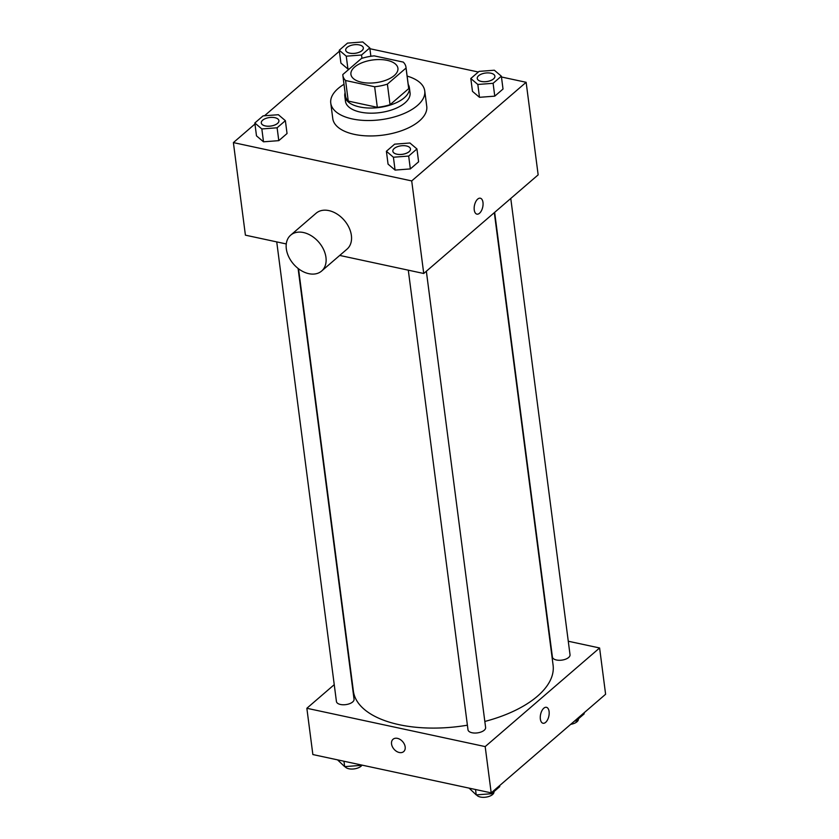 <?xml version="1.0" encoding="UTF-8"?>
<svg xmlns="http://www.w3.org/2000/svg" width="839" height="839" viewBox="0 0 839 839"><rect width="100%" height="100%" fill="white"/><g stroke="black" fill="none" stroke-linecap="round" stroke-linejoin="round"><path stroke-width="1.26" d="M387.136 60.345A23.691 11.452 172.6 0 1 397.917 68.253A23.691 11.452 172.6 0 1 375.893 82.662A23.691 11.452 172.6 0 1 350.922 74.356A23.691 11.452 172.6 0 1 362.49 62.558A23.691 11.452 172.6 0 1 387.136 60.345M361.452 58.478L342.805 74.556A31.819 15.375 172.6 0 0 342.857 75.405A31.819 15.375 172.6 0 0 345.584 80.513L374.645 86.763A31.819 15.375 172.6 0 0 387.387 84.131L406.034 68.053A31.819 15.375 172.6 0 0 405.971 67.204A31.819 15.375 172.6 0 0 403.255 62.096L374.184 55.856A31.819 15.375 172.6 0 0 361.452 58.478M387.387 84.131L390.051 104.707L408.708 88.63L406.034 68.053M405.971 67.204L408.645 87.78A31.819 15.375 172.6 0 1 408.708 88.63M390.051 104.707A31.819 15.375 172.6 0 1 377.319 107.329L374.645 86.763M342.857 75.405L345.532 95.971A31.819 15.375 172.6 0 0 348.248 101.079L377.319 107.329M345.102 92.626A32.574 15.742 -7.4 0 0 344.787 96.076A32.574 15.742 -7.4 0 0 368.961 108.021A32.574 15.742 -7.4 0 0 404.335 97.733A32.574 15.742 -7.4 0 0 409.39 87.675A32.574 15.742 -7.4 0 0 408.205 84.424M409.39 87.675L410.061 92.825A32.574 15.742 172.6 0 1 404.996 102.872A32.574 15.742 172.6 0 1 369.621 113.16A32.574 15.742 172.6 0 1 345.448 101.215L344.787 96.076M348.248 101.079L345.584 80.513M407.125 76.097A47.383 22.894 172.6 0 1 424.744 90.916A47.383 22.894 172.6 0 1 380.707 119.725A47.383 22.894 172.6 0 1 330.765 103.124A47.383 22.894 172.6 0 1 344.021 84.288M424.744 90.916L426.747 106.343A47.383 22.894 172.6 0 1 382.71 135.152A47.383 22.894 172.6 0 1 332.768 118.551L330.765 103.124M386.391 151.272L388.058 164.129L395.075 170.086L410.344 168.922L418.609 161.801L416.941 148.943L409.925 142.997L394.645 144.161L386.391 151.272L393.407 157.229L408.677 156.064L416.941 148.943M254.825 122.997L256.493 135.855L263.509 141.812L278.789 140.648L287.043 133.527L285.375 120.669L278.359 114.712L263.079 115.876L254.825 122.997L261.841 128.954L277.111 127.79L285.375 120.669M254.962 124.004L233.389 142.599L411.708 180.92L526.137 82.295L501.46 76.989M478.335 72.018L369.894 48.714M339.376 51.242L264.505 115.772M470.805 78.509L472.472 91.367L479.489 97.314L494.769 96.149L503.022 89.039L501.355 76.181L494.339 70.224L479.069 71.388L470.805 78.509L477.821 84.466L493.101 83.302L501.355 76.181M339.25 50.235L340.917 63.093L347.933 69.039L349.318 68.934L347.933 69.039L346.266 56.182L361.536 55.017L369.789 47.907L362.773 41.95L347.503 43.114L339.25 50.235L346.266 56.182M339.722 255.434L423.737 273.493L538.156 174.858L526.137 82.295M423.737 273.493L411.708 180.92M482.981 202.409A8.149 4.216 -77.9 0 1 481.46 210.673A8.149 4.216 -77.9 0 1 476.898 214.134A8.149 4.216 -77.9 0 1 474.486 205.293A8.149 4.216 -77.9 0 1 480.317 198.214A8.149 4.216 -77.9 0 1 482.981 202.409M233.389 142.599L245.408 235.161L286.277 243.95M290.672 235.161L316.093 213.242A23.691 16.717 49.2 0 1 328.898 210.61A23.691 16.717 49.2 0 1 349.024 227.61A23.691 16.717 49.2 0 1 347.031 249.131L321.61 271.049A23.691 16.717 49.2 0 1 293.472 264.023A23.691 16.717 49.2 0 1 290.672 235.161A23.691 16.717 49.2 0 1 303.466 232.529A23.691 16.717 49.2 0 1 323.592 249.529A23.691 16.717 49.2 0 1 321.61 271.049M480.317 198.214A8.149 4.216 -77.9 0 1 482.97 202.409A8.149 4.216 -77.9 0 1 481.45 210.673A8.149 4.216 -77.9 0 1 476.898 214.134M494.318 212.645L553.09 665.149A100.69 48.662 172.6 0 1 484.827 721.456M467.396 725.2A100.69 48.662 172.6 0 1 353.376 691.095L298.527 268.774M426.348 271.228L485.613 727.497A8.883 4.289 172.6 0 1 477.349 732.898A8.883 4.289 172.6 0 1 467.994 729.783L408.299 270.168M510.773 198.465L570.027 654.735A8.883 4.289 172.6 0 1 561.773 660.136A8.883 4.289 172.6 0 1 552.408 657.021L494.653 212.351M298.097 268.449L354.048 699.223A8.883 4.289 172.6 0 1 345.794 704.624A8.883 4.289 172.6 0 1 336.429 701.509L276.734 241.894M334.237 684.666L306.854 708.273L485.183 746.595L599.602 647.97L568.276 641.237M306.854 708.273L312.863 754.555L491.193 792.876L485.183 746.595M491.193 792.876L605.611 694.252L599.602 647.97M546.441 707.319A8.149 4.216 -77.9 0 1 549.094 711.514A8.149 4.216 -77.9 0 1 547.573 719.778A8.149 4.216 -77.9 0 1 543.011 723.249A8.149 4.216 -77.9 0 1 540.599 714.398A8.149 4.216 -77.9 0 1 546.441 707.319A8.149 4.216 -77.9 0 1 549.094 711.514A8.149 4.216 -77.9 0 1 547.573 719.778A8.149 4.216 -77.9 0 1 543.011 723.249M397.434 738.362A8.149 5.747 49.2 0 1 404.356 744.203A8.149 5.747 49.2 0 1 403.674 751.608A8.149 5.747 49.2 0 1 394.005 749.185A8.149 5.747 49.2 0 1 393.04 739.264A8.149 5.747 49.2 0 1 397.434 738.362M403.674 751.597A8.149 5.747 49.2 0 1 394.005 749.185A8.149 5.747 49.2 0 1 393.04 739.264M337.54 759.861L344.661 766.626L359.931 765.462L360.665 764.832M344.661 766.626L343.959 761.235M359.931 765.462L359.826 764.654M362.008 765.116A8.883 4.289 172.6 0 1 353.366 768.985A8.883 4.289 172.6 0 1 345.049 766.594M574.495 721.079L575.921 720.963L584.175 713.853L584.038 712.846M575.921 720.963L575.785 719.956M578.365 718.866L578.375 719.013A8.883 4.289 172.6 0 1 570.719 724.33M469.106 788.136L476.227 794.9L491.497 793.736L499.75 786.615L499.625 785.608M476.227 794.9L475.524 789.509M491.497 793.736L491.371 792.729M493.94 791.628L493.961 791.775A8.883 4.289 172.6 0 1 486.557 797.05A8.883 4.289 172.6 0 1 476.615 794.869M363.329 47.886L363.329 47.928A8.883 4.289 172.6 0 1 363.329 47.928A8.883 4.289 172.6 0 1 355.075 53.329A8.883 4.289 172.6 0 1 345.71 50.214A8.883 4.289 172.6 0 1 345.71 50.193A8.883 4.289 172.6 0 1 350.041 45.746A8.883 4.289 172.6 0 1 359.281 44.918A8.883 4.289 172.6 0 1 363.329 47.886A8.883 4.289 172.6 0 1 355.065 53.287A8.883 4.289 172.6 0 1 345.699 50.172L345.71 50.214M361.966 58.321L361.536 55.017M370.88 56.276L369.789 47.907M340.917 63.093L347.933 69.039M278.915 120.69L278.905 120.648A8.883 4.289 172.6 0 1 278.915 120.69A8.883 4.289 172.6 0 1 270.651 126.091A8.883 4.289 172.6 0 1 261.286 122.976A8.883 4.289 172.6 0 1 261.286 122.955L261.286 122.934A8.883 4.289 172.6 0 1 265.617 118.509A8.883 4.289 172.6 0 1 274.867 117.68A8.883 4.289 172.6 0 1 278.905 120.648A8.883 4.289 172.6 0 1 270.651 126.049A8.883 4.289 172.6 0 1 261.286 122.934M256.493 135.855L263.509 141.812L261.841 128.954M263.509 141.812L278.789 140.648L277.111 127.79M278.789 140.648L287.043 133.527M494.884 76.16L494.895 76.202A8.883 4.289 172.6 0 1 494.895 76.202A8.883 4.289 172.6 0 1 486.63 81.603A8.883 4.289 172.6 0 1 477.276 78.488A8.883 4.289 172.6 0 1 477.265 78.467A8.883 4.289 172.6 0 1 481.607 74.021A8.883 4.289 172.6 0 1 490.846 73.192A8.883 4.289 172.6 0 1 494.884 76.16A8.883 4.289 172.6 0 1 486.63 81.561A8.883 4.289 172.6 0 1 477.265 78.447L477.276 78.488M472.472 91.367L479.489 97.314L477.821 84.466M479.489 97.314L494.769 96.149L493.101 83.302M494.769 96.149L503.022 89.039M410.47 148.964L410.47 148.923A8.883 4.289 172.6 0 1 410.47 148.964A8.883 4.289 172.6 0 1 402.217 154.366A8.883 4.289 172.6 0 1 392.851 151.251A8.883 4.289 172.6 0 1 392.851 151.24A8.883 4.289 172.6 0 1 397.183 146.794A8.883 4.289 172.6 0 1 406.422 145.965A8.883 4.289 172.6 0 1 410.47 148.923A8.883 4.289 172.6 0 1 402.206 154.324A8.883 4.289 172.6 0 1 392.851 151.219L392.851 151.219M388.058 164.129L395.075 170.086L393.407 157.229M395.075 170.086L410.344 168.922L408.677 156.064M410.344 168.922L418.609 161.801"/></g></svg>

